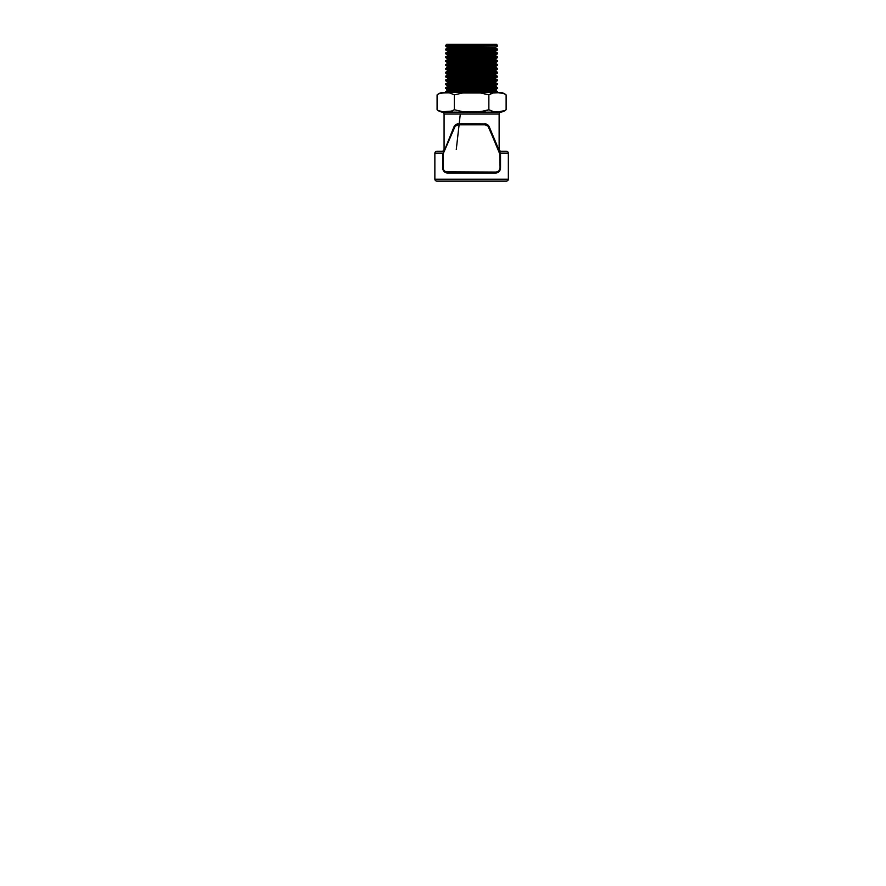 <?xml version="1.0" encoding="UTF-8"?>
<svg xmlns="http://www.w3.org/2000/svg" width="886" height="886" viewBox="0 0 886 886"><rect width="100%" height="100%" fill="white"/><g stroke="black" fill="none" stroke-linecap="round" stroke-linejoin="round"><path stroke-width="1.33" d="M508.342 153.156L500.269 153.156L508.342 153.156C508.221 151.993 507.567 151.351 506.404 151.229C507.567 151.351 508.221 151.993 508.342 153.156L508.342 179.194L508.342 153.156M506.105 181.121L506.404 181.121C507.567 180.999 508.221 180.356 508.342 179.194L434.86 179.194C434.993 180.356 435.635 180.999 436.798 181.121C435.635 180.999 434.993 180.356 434.86 179.194L434.86 153.156C434.993 151.993 435.635 151.351 436.798 151.229C435.635 151.351 434.993 151.993 434.86 153.156L442.934 153.156L434.86 153.156L434.86 179.194L508.342 179.194C508.221 180.356 507.567 180.999 506.404 181.121L437.097 181.121M447.496 173.025L444.196 171.718L442.679 168.196C443.089 171.264 444.694 172.87 447.496 173.025L447.053 172.061L447.496 173.025L495.706 173.025L496.149 172.061L495.706 173.025C498.508 172.87 500.114 171.264 500.524 168.196L500.524 154.707L500.081 168.196C499.737 170.655 498.43 171.939 496.149 172.061L447.053 172.061C444.772 171.939 443.465 170.655 443.122 168.196L443.432 153.212L454.551 127.174L453.975 126.809L455.769 124.638L458.416 123.852C456.368 123.918 454.883 124.904 453.975 126.809L454.839 125.435L453.975 126.809L454.551 127.174C455.293 125.657 456.5 124.871 458.173 124.815L485.03 124.815C486.702 124.871 487.909 125.668 488.651 127.174L500.081 154.707L500.158 152.846L500.524 168.196L499.006 171.718L495.706 173.025L447.496 173.025L444.34 171.84L442.679 168.218M497.389 172.715L498.873 171.84M500.391 169.337L499.505 171.175M442.147 151.229C443.31 151.107 443.952 150.465 444.074 149.302L444.074 114.039L444.074 149.302C443.952 150.465 443.31 151.107 442.147 151.229L436.798 151.229M499.128 114.039L444.074 114.039C443.986 112.976 443.421 112.345 442.38 112.123C440.375 111.869 438.603 111.071 437.086 109.742L437.086 94.891C438.592 93.573 440.342 92.775 442.324 92.509C440.342 92.775 438.592 93.573 437.086 94.891L438.116 94.126L437.086 94.891L437.086 109.742C438.603 111.071 440.375 111.869 442.38 112.123L500.823 112.123C502.827 111.869 504.599 111.071 506.116 109.742L506.116 94.891C504.61 93.573 502.86 92.775 500.878 92.509L442.324 92.509L500.878 92.509C502.86 92.775 504.61 93.573 506.116 94.891L506.116 109.742L504.034 111.049L506.116 109.742C504.599 111.071 502.827 111.869 500.823 112.123C499.782 112.345 499.217 112.976 499.128 114.039C499.217 112.976 499.782 112.345 500.823 112.123L442.38 112.123C443.421 112.345 443.986 112.976 444.074 114.039L499.128 114.039L499.128 149.302L499.128 114.039M498.663 149.302L499.128 149.302C499.25 150.465 499.892 151.107 501.055 151.229C499.892 151.107 499.25 150.465 499.128 149.302L498.663 149.302M454.363 94.88L462.857 92.941L471.596 92.609L480.356 92.941L488.042 94.558M497.633 45.507L496.426 44.3L446.777 44.3L445.569 45.507L497.633 45.507L445.569 45.507L497.633 45.507L471.607 45.983L471.607 47.102L495.706 47.102L447.496 47.102L447.496 48.065L495.706 48.065L495.706 47.102L495.706 48.065L447.496 48.065L445.569 49.173L497.633 49.173L495.706 48.065L497.633 49.173L445.569 49.173L445.569 49.849L497.633 49.849L497.633 49.173L497.633 49.849L445.569 49.849L447.496 50.956L495.706 50.956L497.633 49.849L495.706 50.956L447.496 50.956L447.496 51.92L495.706 51.92L495.706 50.956L495.706 51.92L447.496 51.92L445.569 53.038L497.633 53.038L495.706 51.92L497.633 53.038L445.569 53.038L445.569 53.703L497.633 53.703L497.633 53.038L497.633 53.703L445.569 53.703L447.496 54.81L495.706 54.81L497.633 53.703L495.706 54.81L447.496 54.81L447.496 55.774L495.706 55.774L495.706 54.81L495.706 55.774L447.496 55.774L445.569 56.892L497.633 56.892L495.706 55.774L497.633 56.892L471.607 56.892L471.607 57.557L497.633 57.557L445.569 57.557L447.496 58.675L495.706 58.675L497.633 57.557L495.706 58.675L471.607 58.675L471.607 59.639L495.706 59.639L471.607 59.639L471.607 60.746L497.633 60.746L445.569 60.746L445.569 61.411L497.633 61.411L497.633 60.746L497.633 61.411L445.569 61.411L447.496 62.529L495.706 62.529L497.633 61.411L495.706 62.529L471.607 62.529L471.607 63.493L495.706 63.493L471.607 63.493L471.607 64.6L497.633 64.6L445.569 64.6L445.569 65.276L497.633 65.276L497.633 64.6L497.633 65.276L445.569 65.276L447.496 66.384L495.706 66.384L497.633 65.276L495.706 66.384L471.607 66.384L471.607 67.347L495.706 67.347L471.607 67.347L471.607 68.466L497.633 68.466L445.569 68.466L445.569 69.13L471.607 69.13L471.607 70.238L447.496 70.238L447.496 71.201L445.569 72.32L447.496 75.066L445.569 76.838L471.607 76.838L471.607 77.957L447.496 77.957L447.496 78.92L445.569 80.028L447.496 81.811L471.607 81.811L471.607 83.893L445.569 83.893L447.496 85.665L447.496 86.629L445.569 87.747L447.496 90.494L445.569 91.601L445.569 92.509L445.569 91.601L497.633 91.601L445.569 91.601L447.496 90.494L495.706 90.494L447.496 90.494L447.496 89.53L495.706 89.53L447.496 89.53L445.569 88.412L497.633 88.412L445.569 88.412L445.569 87.747L497.633 87.747L445.569 87.747L447.496 86.629L495.706 86.629L447.496 86.629L447.496 85.665L495.706 85.665L447.496 85.665L445.569 84.558L497.633 84.558L445.569 84.558L445.569 83.893L497.633 83.893L471.607 83.893L471.607 82.775L495.706 82.775L471.607 82.775L471.607 81.811L495.706 81.811L447.496 81.811L445.569 80.704L497.633 80.704L445.569 80.704L445.569 80.028L497.633 80.028L445.569 80.028L447.496 78.92L495.706 78.92L447.496 78.92L447.496 77.957L495.706 77.957L471.607 77.957L471.607 76.838L497.633 76.838L445.569 76.838L445.569 76.174L497.633 76.174L445.569 76.174L447.496 75.066L495.706 75.066L447.496 75.066L447.496 74.103L495.706 74.103L447.496 74.103L445.569 72.984L497.633 72.984L445.569 72.984L445.569 72.32L497.633 72.32L445.569 72.32L447.496 71.201L495.706 71.201L447.496 71.201L447.496 70.238L495.706 70.238L471.607 70.238L471.607 69.13L497.633 69.13L445.569 69.13L445.569 68.466L471.607 68.466L471.607 67.347L447.496 67.347L471.607 67.347L471.607 66.384L447.496 66.384L445.569 65.276L445.569 64.6L471.607 64.6L471.607 63.493L447.496 63.493L471.607 63.493L471.607 62.529L447.496 62.529L445.569 61.411L445.569 60.746L471.607 60.746L471.607 59.639L447.496 59.639L471.607 59.639L471.607 58.675L447.496 58.675L445.569 57.557L471.607 57.557L471.607 56.892L445.569 56.892L447.496 55.774L447.496 54.81L445.569 53.703L447.496 51.92L447.496 50.956L445.569 49.849L447.496 47.102L471.607 47.102L471.607 45.983L445.569 45.983L446.777 44.3L496.426 44.3L497.633 45.507M497.633 92.509L497.633 91.601L495.706 90.494L495.706 89.53L497.633 88.412L495.706 85.665L497.633 83.893L495.706 85.665L495.706 86.629L497.633 87.747L495.706 90.494L497.633 91.601L497.633 92.509M495.706 81.811L497.633 80.028L495.706 78.92L495.706 77.957L495.706 78.92L497.633 80.028L495.706 81.811L495.706 82.775L497.633 83.893M497.633 76.838L495.706 75.066L495.706 74.103L497.633 72.984L495.706 70.238L495.706 71.201L497.633 72.32L495.706 74.103L495.706 75.066L497.633 76.838L495.706 77.957M497.633 69.13L497.633 68.466L495.706 70.238M445.569 83.893L447.496 82.775L471.607 82.775L447.496 82.775L447.496 81.811M505.086 94.126L501.288 92.842M490.944 93.573L488.862 94.891L493.114 92.941L488.862 94.891L493.114 92.941L499.671 92.676M438.116 94.126L441.339 92.941L449.113 92.786M441.339 92.941L439.168 93.573L445.713 92.609L450.088 92.941L454.341 94.891L462.857 92.941L480.356 92.941L488.862 94.891L488.862 109.742L488.862 94.891M505.086 110.506L497.489 112.024L493.114 111.691L488.862 109.742L487.499 110.274L488.839 109.742L480.345 111.691L471.607 112.024L462.846 111.691L454.341 109.742L450.088 111.691L452.259 111.049L441.915 111.791M450.088 111.691L448.46 111.913M449.512 92.842L454.341 94.891L454.341 109.742L454.341 94.891M439.168 93.573L437.086 94.891L439.168 93.573M501.864 111.691L493.69 111.791M497.489 112.024L500.236 111.913M493.114 92.941L497.489 92.609L504.034 93.573M439.168 111.049L443.532 111.957L438.116 110.506M494.089 111.846L488.862 109.742L484.686 111.049L475.981 111.957L462.846 111.691L454.363 109.742L452.259 111.049M447.906 111.957L443.532 111.957M506.404 151.229L501.055 151.229M506.127 151.229L499.128 151.229M444.074 151.229L437.075 151.229M436.798 181.121L506.404 181.121M442.679 166.657L442.779 165.649M453.975 126.809L442.679 154.707L442.812 169.348L445.813 172.715M486.436 124.14L458.416 123.852L458.173 124.815L458.416 123.852L486.181 124.051L489.238 126.809L494.842 140.176L489.238 126.809C488.33 124.915 486.846 123.929 484.786 123.852L485.03 124.815L484.786 123.852L486.436 124.14M500.158 152.846L489.238 126.809L488.651 127.174L489.238 126.809L500.524 154.707M442.679 168.196L442.679 154.707M445.625 171.795L496.149 172.061L498.818 171.031L500.081 168.196L499.77 153.212L488.042 126.2L485.03 124.815L458.173 124.815L455.16 126.189L443.432 153.212L443.122 168.196L443.465 169.78L445.625 171.795M495.706 47.102L497.633 45.983M497.633 57.557L497.633 56.892M495.706 58.675L495.706 59.639L497.633 60.746M495.706 62.529L495.706 63.493L497.633 64.6M495.706 66.384L495.706 67.347L497.633 68.466M445.569 69.13L447.496 70.238M445.569 68.466L447.496 67.347L447.496 66.384M445.569 64.6L447.496 63.493L447.496 62.529M445.569 76.838L447.496 77.957M445.569 60.746L447.496 59.639L447.496 58.675M445.569 57.557L445.569 56.892M445.569 45.983L447.496 47.102M456.268 149.557L459.081 124.815M459.181 123.852L460.299 114.039L459.181 123.852"/></g></svg>
